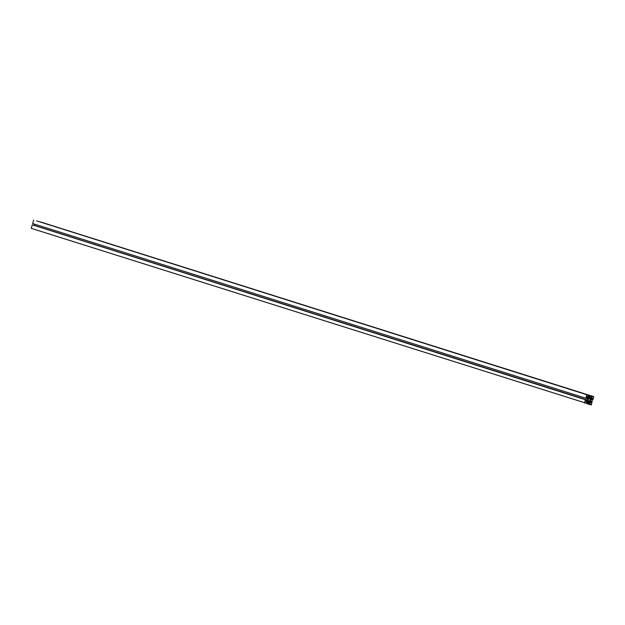 <?xml version="1.0" encoding="UTF-8"?>
<svg xmlns="http://www.w3.org/2000/svg" width="625" height="625" viewBox="0 0 625 625"><rect width="100%" height="100%" fill="white"/><g stroke="black" fill="none" stroke-linecap="round" stroke-linejoin="round"><path stroke-width="0.94" d="M588.102 400.195L588.438 399.055A1.188 0.984 -72.5 0 1 590.031 400.133A1.188 0.984 -72.5 0 1 588.109 400.188L588.109 400.188M588.578 396.742L589.062 398.023L590.102 398.312L589.039 397.977M586.578 397.711L586.383 398.375L585.836 398.219L586.844 394.734L589.742 395.547L589.555 396.211L588.703 395.523L588.367 396.688M589 396.055L588.594 395.93M589.625 395.961L590.867 396.305L589.5 395.875M589.742 395.547L36.562 220.844L586.844 394.734M585.836 398.219L32.648 223.523L33.664 220.039M585.766 399.82L585.312 400.773L586.281 401.039L587.508 400.086L587.875 398.828L587.344 397.391L586.375 397.117L586.234 397.617M587.273 397.641L586.312 397.336M587.875 398.828L586.391 398.359M587.508 400.086L34.328 225.383L34.68 224.164M586.445 400.812L585.398 400.484M586.352 400.789L585.398 400.492M586.281 401.039L585.328 400.734M586 399.703L32.625 224.953L585.812 399.656M585.672 399.617L32.266 224.852L585.625 399.781M587.406 403.594L31.25 228.336L32.266 224.852M584.438 403.039L585.445 399.547M586.852 403.445L587.523 403.18L587.266 403.562M587.523 403.18L586.977 403.031M589.477 404.172L589.07 404.047L589.477 404.172L589.812 403.016L589.125 401.68L588.078 401.391L586.773 402.164L586.438 403.328M589.641 402.852L587.109 402.055M589.609 402.953L587.008 402.133M592.078 401.578L591.336 404.961L588.438 404.156L588.633 403.492L589.188 403.648L586.586 402.828M589.188 403.648L589.062 404.063M588.633 403.492L586.578 402.844M588.562 403.742L587.469 403.391M588.438 404.156L587.344 403.812M592.352 401.477L590.32 400.836M592.125 401.414L590.32 400.844L590.82 402.031M591.984 401.375L590.32 400.852L591.938 401.539M590.914 402.062L591.805 402.586L591.953 402.086L590.672 401.695M591.609 401.984L591.797 401.32M591.805 402.586L590.852 402.281M590.867 396.305L590.852 395.852L593.75 396.664L592.734 400.148L592.188 399.992L592.867 398.93L591.898 398.656L590.672 399.617L590.312 400.867M592.727 399.43L591.508 399.047M592.375 399.328L591.492 399.055M592.188 399.992L590.773 399.547M593.75 396.664L40.562 221.961L590.852 395.852M590.781 396.102L589.688 395.758M590.102 398.312L591.406 397.531L591.742 396.375L589.562 396.172M591.172 397.586L588.57 396.766M591.734 402.828L591.203 404.656L589.688 404.234L590.094 402.82L589.234 401.352A1.555 1.289 107.5 0 0 590.023 400.805L590.562 402.5L591.734 402.828M586.5 401.055L587.781 400.18A1.555 1.289 107.5 0 0 588.164 401.047L586.641 401.859L586.234 403.273L584.711 402.844L585.242 401.016L586.5 401.055M592.938 398.68L591.766 398.352L590.398 399.516A1.555 1.289 107.5 0 0 590.016 398.648L591.539 397.844L591.953 396.43L593.469 396.852L592.938 398.68L590.914 398.039M588.945 398.352A1.555 1.289 107.5 0 0 588.156 398.891L587.625 397.195L586.453 396.867L586.977 395.039L588.5 395.469L588.086 396.875L588.945 398.352L587.758 397.977M588.086 396.875L586.586 396.406M587.625 397.195L586.461 396.828M591.766 398.352L590.867 398.07M591.68 398.641L590.555 398.289M586.234 403.273L584.727 402.797M588.164 401.047L587.039 400.695M591.203 404.656L589.703 404.18M590.562 402.5L589.609 402.203M590.641 402.211L589.453 401.836"/></g></svg>
